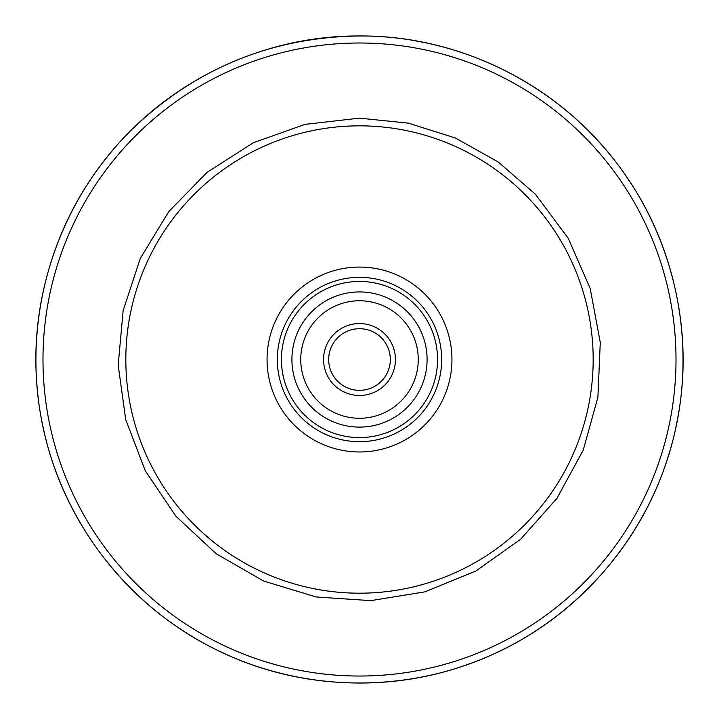 <?xml version="1.0" encoding="UTF-8"?>
<svg xmlns="http://www.w3.org/2000/svg" width="719" height="719" viewBox="0 0 719 719"><rect width="100%" height="100%" fill="white"/><g stroke="black" fill="none" stroke-linecap="round" stroke-linejoin="round"><path stroke-width="1.08" d="M323.55 359.518A35.95 35.95 0 0 0 377.475 390.651A35.95 35.95 0 0 0 377.475 328.385A35.95 35.95 0 0 0 323.55 359.518M390.318 359.518A30.818 30.818 0 0 1 359.5 390.336A30.818 30.818 0 0 1 328.682 359.518A30.818 30.818 0 0 1 359.5 328.709A30.818 30.818 0 0 1 390.318 359.518M300.749 359.518A58.751 58.751 0 0 0 359.5 418.269A58.751 58.751 0 0 0 418.251 359.518A58.751 58.751 0 0 0 359.5 300.767A58.751 58.751 0 0 0 300.749 359.518M57.08 474.531A323.55 323.55 0 0 0 63.389 489.918M130.975 588.564A323.55 323.55 0 0 0 144.896 601.659M265.023 668.967A323.55 323.55 0 0 0 281.048 673.415M400.411 680.471A323.55 323.55 0 0 0 419.294 677.496M546.107 623.831A323.55 323.55 0 0 0 559.436 613.9M638.175 523.908A323.55 323.55 0 0 0 647.397 507.165M682.726 374.069A323.55 323.55 0 0 0 683.041 357.451M660.195 240.074A323.55 323.55 0 0 0 652.618 222.531M571.65 115.238A323.55 323.55 0 0 0 548.121 96.634M461.382 52.433A323.55 323.55 0 0 0 412.76 40.381M301.737 41.172A323.55 323.55 0 0 0 293.199 42.834M185.826 86.532A323.55 323.55 0 0 0 183.678 87.907M78.946 198.354A323.55 323.55 0 0 0 74.983 205.463M37.99 323.208A323.55 323.55 0 0 0 36.642 338.352M42.987 359.518A316.513 316.513 0 0 0 359.5 676.031A316.513 316.513 0 0 0 676.013 359.518A316.513 316.513 0 0 0 359.5 43.005A316.513 316.513 0 0 0 42.987 359.518M277.327 359.518A82.173 82.173 0 0 0 359.5 441.691A82.173 82.173 0 0 0 441.673 359.518A82.173 82.173 0 0 0 359.5 277.345A82.173 82.173 0 0 0 277.327 359.518M281.435 359.518A78.065 78.065 0 0 0 359.5 437.583A78.065 78.065 0 0 0 437.565 359.518A78.065 78.065 0 0 0 359.5 281.453A78.065 78.065 0 0 0 281.435 359.518M291.914 359.518A67.586 67.586 0 0 0 359.5 427.104A67.586 67.586 0 0 0 427.086 359.518A67.586 67.586 0 0 0 359.5 291.932A67.586 67.586 0 0 0 291.914 359.518M125.825 359.518A233.675 233.675 0 0 0 359.5 593.193A233.675 233.675 0 0 0 593.175 359.518A233.675 233.675 0 0 0 359.5 125.843A233.675 233.675 0 0 0 125.825 359.518M267.055 359.518A92.445 92.445 0 0 0 359.5 451.963A92.445 92.445 0 0 0 451.945 359.518A92.445 92.445 0 0 0 359.5 267.073A92.445 92.445 0 0 0 267.055 359.518M359.5 35.968C274.541 37.082 200.709 66.31 138.012 123.659C65.788 190.652 27.511 291.959 37.388 389.968C46.052 488.093 102.637 580.431 186.131 632.702C268.978 685.998 376.621 697.879 469.103 663.943C561.988 631.147 637.349 553.369 667.214 459.504C698.23 366.007 682.969 258.786 627.103 177.656C568.522 90.064 464.878 35.186 359.5 35.968C260.997 35.366 163.743 83.009 103.842 161.218C45.153 236.012 22.487 337.427 43.742 430.097C64.638 526.362 132.35 610.889 221.74 652.277C310.608 694.77 418.898 693.062 506.392 647.801C594.433 603.627 659.458 517.024 677.316 420.148C696.369 323.505 667.798 219.043 602.198 145.553C541.928 76.493 451.155 35.51 359.5 35.968M359.5 118.141L304.991 124.378L253.304 142.757L207.108 172.335L168.776 211.575L140.295 258.463L123.138 310.572L118.186 365.207L125.708 419.545L145.301 470.792L175.957 516.287L216.095 553.675L263.639 581.042L316.135 596.968L370.869 600.635L425.019 591.836L475.789 571.039L520.547 539.322L556.982 498.312L583.226 450.139L597.902 397.283L600.275 342.469L590.209 288.544L568.226 238.286L535.457 194.283L498.294 162.036L455.361 137.994L408.446 123.156L359.5 118.141"/></g></svg>
